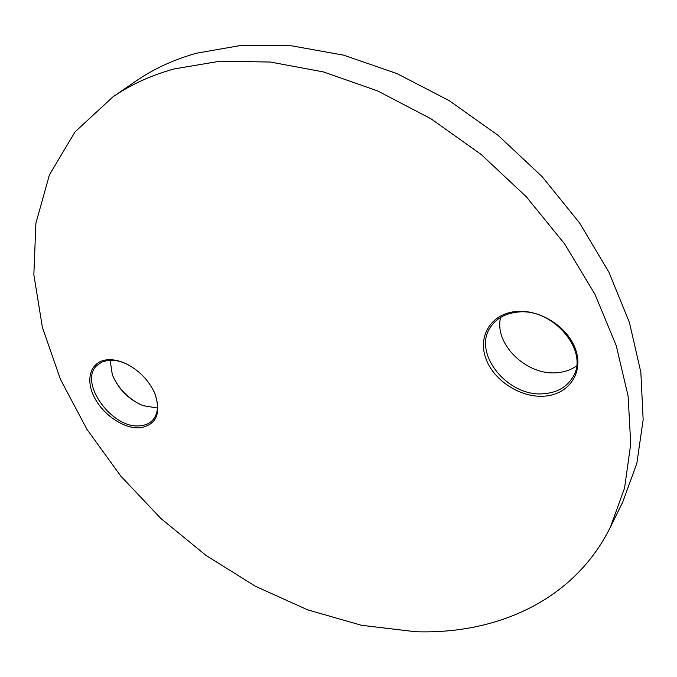 <?xml version="1.0" encoding="UTF-8"?>
<svg xmlns="http://www.w3.org/2000/svg" width="677" height="677" viewBox="0 0 677 677"><rect width="100%" height="100%" fill="white"/><g stroke="black" fill="none" stroke-linecap="round" stroke-linejoin="round"><path stroke-width="1.02" d="M140.071 427.813C124.221 429.142 103.09 414.916 94.221 397.094C85.124 379.306 90.566 361.679 106.611 359.868C112.297 359.233 118.45 360.367 125.059 363.253C138.582 369.752 148.475 379.746 154.728 393.235C161.524 413.283 156.632 424.809 140.071 427.813M126.599 363.972L125.837 363.625C119.482 360.849 113.567 359.758 108.092 360.367L102.202 361.916L97.446 365.005C77.5 381.346 112.043 429.624 140.266 425.765C145.276 425.342 149.338 423.565 152.443 420.434C158.46 413.698 159.103 404.372 154.373 392.457L154.043 391.695M112.543 375.303C118.703 389.072 128.655 399.108 142.398 405.405M157.496 408.019L142.957 405.625C128.562 399.455 118.357 389.157 112.323 374.736L110.123 360.215M544.604 396.138C520.841 398.084 493.922 380.829 485.942 358.776C477.623 336.765 490.571 314.407 514.858 311.623C539.01 308.492 568.215 326.763 575.772 349.984C583.692 373.179 568.477 394.522 544.604 396.138M516.069 312.309C505.237 313.756 497.011 318.283 491.392 325.891C470.811 351.862 507.665 398.118 544.672 393.642C557.163 392.465 566.395 387.21 572.37 377.884C590.716 351.642 552.119 306.266 516.069 312.309M576.466 366.02C571.109 369.769 564.846 371.978 557.687 372.638C527.121 376.327 493.787 344.178 500.625 317.437M415.5 631.717C496.8 634.535 574.214 600.355 610.409 527.104L624.566 488.066L630.727 444.01L628.104 396.037L616.205 345.549L594.939 294.241L564.686 243.999L526.317 196.779L481.169 154.483L430.978 118.78L377.724 90.972L323.496 71.931L270.309 62.039L220.017 61.201L174.124 68.936C151.073 75.316 130.669 84.633 112.907 96.896L75.062 131.88L49.429 174.835L35.898 223.224L33.85 274.735L42.397 327.363L60.473 379.399L86.986 429.404L120.828 476.134L160.914 518.514L206.172 555.546L255.491 586.307L307.705 609.867L361.535 625.303L415.5 631.717M610.409 527.104L622.679 502.165L636.837 463.356L643.15 419.715L640.848 372.325L629.458 322.582L608.894 272.146L579.512 222.868L542.15 176.663L498.111 135.358L449.071 100.568L396.942 73.573L343.755 55.192L291.482 45.791L241.917 45.283L196.567 53.187C173.761 59.618 153.51 68.944 135.815 81.147L112.907 96.896M125.837 363.625L125.059 363.253M154.373 392.457L154.728 393.235"/></g></svg>
